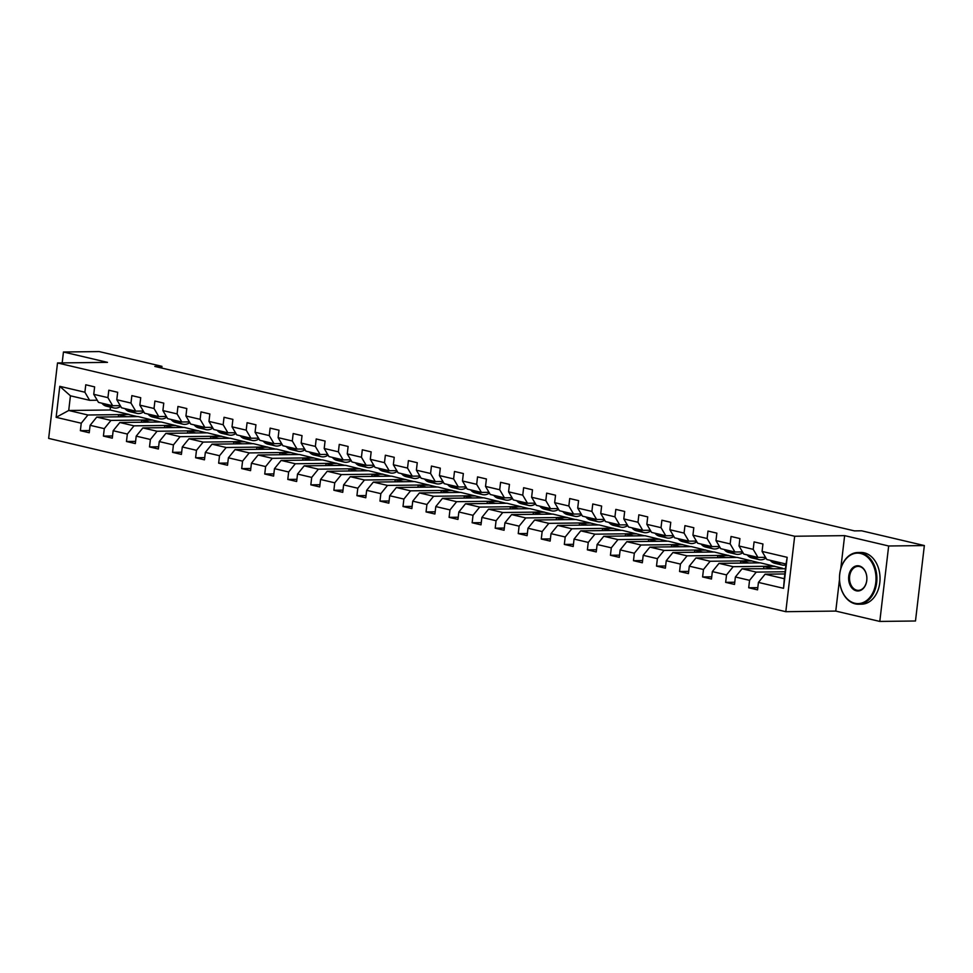 <?xml version="1.0" encoding="UTF-8"?>
<svg xmlns="http://www.w3.org/2000/svg" width="973" height="973" viewBox="0 0 973 973"><rect width="100%" height="100%" fill="white"/><g stroke="black" fill="none" stroke-linecap="round" stroke-linejoin="round"><path stroke-width="1.46" d="M839.504 579.349L835.771 611.08L879.799 621.431L915.484 620.993L924.35 545.561L861.567 530.796L854.428 530.881L154.792 366.42L161.932 366.334L99.149 351.569L63.452 352.007L62.175 362.905M835.771 611.08L785.807 611.689L48.65 438.397L57.516 362.953L794.673 536.245L785.807 611.689M784.858 573.948L765.094 574.192L784.299 578.704L786.026 564.024L766.821 559.511L762.078 551.423L762.941 543.98L754.087 541.9L753.211 549.344L739.03 545.999L739.906 538.568L731.039 536.476L730.164 543.919L715.982 540.587L716.858 533.143L707.991 531.063L707.116 538.507L692.934 535.174L693.81 527.731L684.943 525.639L684.068 533.082L669.886 529.75L670.762 522.306L661.895 520.227L661.032 527.67L646.85 524.338L647.714 516.894L638.86 514.814L637.984 522.246L623.802 518.913L624.678 511.47L615.812 509.39L614.936 516.833L600.755 513.501L601.63 506.057L592.764 503.978L591.888 511.421L577.707 508.076L578.582 500.645L569.716 498.553L568.84 505.996L554.659 502.664L555.534 495.221L546.668 493.141L545.804 500.584L531.623 497.252L532.486 489.808L523.632 487.716L522.756 495.16L508.575 491.827L509.451 484.384L500.584 482.304L499.708 489.747L485.527 486.415L486.403 478.971L477.536 476.892L476.661 484.323L462.479 480.99L463.355 473.547L454.488 471.467L453.613 478.911L439.431 475.578L440.307 468.135L431.44 466.055L430.577 473.498L416.395 470.166L417.259 462.722L408.405 460.63L407.529 468.074L393.347 464.741L394.223 457.298L385.357 455.218L384.481 462.661L370.299 459.329L371.175 451.886L362.309 449.794L361.433 457.237L347.252 453.904L348.127 446.461L339.261 444.381L338.385 451.825L324.204 448.492L325.079 441.049L316.213 438.969L315.349 446.412L301.168 443.068L302.031 435.636L293.177 433.544L292.301 440.988L278.12 437.655L278.996 430.212L270.129 428.132L269.253 435.576L255.072 432.243L255.948 424.8L247.081 422.708L246.205 430.151L232.024 426.819L232.9 419.375L224.033 417.295L223.158 424.739L208.976 421.406L209.852 413.963L200.997 411.883L200.122 419.314L185.94 415.982L186.804 408.538L177.95 406.459L177.074 413.902L162.892 410.57L163.768 403.126L154.902 401.046L154.026 408.49L139.844 405.145L140.72 397.714L131.854 395.622L130.978 403.065L116.796 399.733L117.672 392.289L108.806 390.209L107.93 397.653L93.749 394.32L94.624 386.877L85.77 384.785L84.894 392.228L59.779 386.33L56.13 417.32L68.718 410.484L87.923 414.997L129.324 414.498L110.119 409.986L68.718 410.484L70.433 395.804L59.779 386.33M762.078 551.423L787.181 557.322L783.545 588.312L758.429 582.413L757.553 589.857L748.699 587.765L757.821 587.656M56.13 417.32L81.246 423.219L80.37 430.662L89.236 432.742L90.112 425.31L104.293 428.643L103.418 436.086L112.284 438.166L113.16 430.723L127.341 434.055L126.466 441.499L135.332 443.579L136.208 436.135L150.389 439.48L149.514 446.911L158.38 449.003L159.244 441.56L173.437 444.892L172.562 452.336L181.416 454.415L182.292 446.972L196.473 450.304L195.597 457.748L204.464 459.84L205.339 452.396L219.521 455.729L218.645 463.172L227.512 465.252L228.387 457.809L242.569 461.141L241.693 468.585L250.56 470.664L251.435 463.233L265.617 466.566L264.741 474.009L273.608 476.089L274.471 468.645L288.653 471.978L287.789 479.421L296.643 481.501L297.519 474.058L311.701 477.402L310.825 484.834L319.691 486.926L320.567 479.482L334.748 482.815L333.873 490.258L342.739 492.338L343.615 484.895L357.796 488.227L356.921 495.671L365.787 497.762L366.663 490.319L380.844 493.652L379.969 501.095L388.835 503.175L389.699 495.731L403.88 499.064L403.017 506.507L411.871 508.587L412.747 501.156L426.928 504.488L426.052 511.92L434.919 514.012L435.795 506.568L449.976 509.901L449.1 517.344L457.967 519.424L458.842 511.98L473.024 515.313L472.148 522.756L481.015 524.848L481.89 517.405L496.072 520.737L495.196 528.181L504.063 530.261L504.926 522.817L519.108 526.15L518.244 533.593L527.098 535.673L527.974 528.242L542.156 531.574L541.28 539.018L550.146 541.097L551.022 533.654L565.204 536.987L564.328 544.43L573.194 546.51L574.07 539.066L588.251 542.411L587.376 549.842L596.242 551.934L597.118 544.491L611.299 547.823L610.424 555.267L619.29 557.347L620.154 549.903L634.335 553.236L633.472 560.679L642.326 562.771L643.202 555.328L657.383 558.66L656.507 566.104L665.374 568.183L666.25 560.74L680.431 564.072L679.555 571.516L688.422 573.596L689.298 566.164L703.479 569.497L702.603 576.94L711.47 579.02L712.345 571.577L726.527 574.909L725.651 582.353L734.518 584.432L735.381 576.989L749.563 580.334L748.699 587.765M739.03 545.999L743.773 554.087L757.967 557.42L765.544 557.334M785.126 571.759L756.24 572.1L742.058 568.767L785.479 568.743M757.967 557.42L753.211 549.344M749.563 580.334L756.24 572.1M735.381 576.989L742.058 568.767M715.982 540.587L720.738 548.675L734.919 552.007L742.496 551.91M774.593 566.189L733.192 566.687L719.011 563.355L760.412 562.856L782.608 568.281M734.919 552.007L730.164 543.919M726.527 574.909L733.192 566.687M712.345 571.577L719.011 563.355M692.934 535.174L697.69 543.25L711.871 546.595L719.461 546.498M751.545 560.764L710.144 561.263L695.963 557.93L737.364 557.432L759.56 562.856M711.871 546.595L707.116 538.507M703.479 569.497L710.144 561.263M689.298 566.164L695.963 557.93M669.886 529.75L674.642 537.838L688.823 541.17L696.413 541.085M728.497 555.352L687.096 555.851L672.915 552.518L714.316 552.019L736.512 557.444M688.823 541.17L684.068 533.082M680.431 564.072L687.096 555.851M666.25 560.74L672.915 552.518M646.85 524.338L651.594 532.426L665.775 535.758L673.365 535.661M705.449 549.927L664.06 550.438L649.867 547.106L691.268 546.595L713.477 552.032M665.775 535.758L661.032 527.67M657.383 558.66L664.06 550.438M643.202 555.328L649.867 547.106M623.802 518.913L628.546 527.001L642.739 530.334L650.317 530.249M682.414 544.515L641.012 545.014L626.831 541.681L668.232 541.183L690.429 546.607M642.739 530.334L637.984 522.246M634.335 553.236L641.012 545.014M620.154 549.903L626.831 541.681M600.755 513.501L605.51 521.589L619.692 524.921L627.269 524.824M659.366 539.103L617.964 539.601L603.783 536.269L645.184 535.758L667.381 541.195M619.692 524.921L614.936 516.833M611.299 547.823L617.964 539.601M597.118 544.491L603.783 536.269M577.707 508.076L582.462 516.164L596.644 519.497L604.233 519.412M636.318 533.678L594.917 534.177L580.735 530.844L622.136 530.346L644.333 535.77M596.644 519.497L591.888 511.421M588.251 542.411L594.917 534.177M574.07 539.066L580.735 530.844M554.659 502.664L559.414 510.752L573.596 514.085L581.185 513.987M613.27 528.266L571.869 528.765L557.687 525.432L599.088 524.934L621.285 530.358M573.596 514.085L568.84 505.996M565.204 536.987L571.869 528.765M551.022 533.654L557.687 525.432M531.623 497.252L536.366 505.328L550.548 508.672L558.137 508.575M590.222 522.842L548.833 523.352L534.651 520.008L576.04 519.509L598.249 524.934M550.548 508.672L545.804 500.584M542.156 531.574L548.833 523.352M527.974 528.242L534.651 520.008M508.575 491.827L513.318 499.915L527.512 503.248L535.089 503.163M567.186 517.429L525.785 517.928L511.603 514.595L553.005 514.097L575.201 519.521M527.512 503.248L522.756 495.16M519.108 526.15L525.785 517.928M504.926 522.817L511.603 514.595M485.527 486.415L490.283 494.503L504.464 497.835L512.041 497.738M544.138 512.005L502.737 512.516L488.555 509.183L529.957 508.672L552.153 514.109M504.464 497.835L499.708 489.747M496.072 520.737L502.737 512.516M481.89 517.405L488.555 509.183M462.479 480.99L467.235 489.078L481.416 492.411L489.005 492.326M521.09 506.592L479.689 507.091L465.508 503.759L506.909 503.26L529.105 508.684M481.416 492.411L476.661 484.323M473.024 515.313L479.689 507.091M458.842 511.98L465.508 503.759M439.431 475.578L444.187 483.666L458.368 486.999L465.958 486.901M498.042 501.18L456.641 501.679L442.46 498.346L483.861 497.835L506.057 503.272M458.368 486.999L453.613 478.911M449.976 509.901L456.641 501.679M435.795 506.568L442.46 498.346M416.395 470.166L421.139 478.242L435.32 481.574L442.91 481.489M474.994 495.756L433.605 496.254L419.424 492.922L460.813 492.423L483.022 497.848M435.32 481.574L430.577 473.498M426.928 504.488L433.605 496.254M412.747 501.156L419.424 492.922M393.347 464.741L398.103 472.829L412.284 476.162L419.862 476.065M451.959 490.343L410.557 490.842L396.376 487.509L437.777 487.011L459.974 492.435M412.284 476.162L407.529 468.074M403.88 499.064L410.557 490.842M389.699 495.731L396.376 487.509M370.299 459.329L375.055 467.417L389.236 470.75L396.814 470.652M428.911 484.919L387.509 485.43L373.328 482.085L414.729 481.586L436.926 487.011M389.236 470.75L384.481 462.661M380.844 493.652L387.509 485.43M366.663 490.319L373.328 482.085M347.252 453.904L352.007 461.993L366.189 465.325L373.778 465.24M405.863 479.507L364.461 480.005L350.28 476.673L391.681 476.174L413.878 481.599M366.189 465.325L361.433 457.237M357.796 488.227L364.461 480.005M343.615 484.895L350.28 476.673M324.204 448.492L328.959 456.58L343.141 459.913L350.73 459.815M382.815 474.082L341.414 474.593L327.232 471.26L368.633 470.75L390.83 476.186M343.141 459.913L338.385 451.825M334.748 482.815L341.414 474.593M320.567 479.482L327.232 471.26M301.168 443.068L305.911 451.156L320.093 454.488L327.682 454.403M359.767 468.67L318.378 469.168L304.196 465.836L345.585 465.337L367.794 470.762M320.093 454.488L315.349 446.412M311.701 477.402L318.378 469.168M297.519 474.058L304.196 465.836M278.12 437.655L282.875 445.743L297.057 449.076L304.634 448.979M336.731 463.257L295.33 463.756L281.148 460.424L322.55 459.925L344.746 465.349M297.057 449.076L292.301 440.988M288.653 471.978L295.33 463.756M274.471 468.645L281.148 460.424M255.072 432.243L259.827 440.319L274.009 443.664L281.586 443.566M313.683 457.833L272.282 458.332L258.1 454.999L299.502 454.5L321.698 459.925M274.009 443.664L269.253 435.576M265.617 466.566L272.282 458.332M251.435 463.233L258.1 454.999M232.024 426.819L236.78 434.907L250.961 438.239L258.55 438.154M290.635 452.421L249.234 452.919L235.052 449.587L276.454 449.088L298.65 454.513M250.961 438.239L246.205 430.151M242.569 461.141L249.234 452.919M228.387 457.809L235.052 449.587M208.976 421.406L213.732 429.494L227.913 432.827L235.502 432.73M267.587 446.996L226.186 447.507L212.005 444.175L253.406 443.664L275.602 449.1M227.913 432.827L223.158 424.739M219.521 455.729L226.186 447.507M205.339 452.396L212.005 444.175M185.94 415.982L190.684 424.07L204.865 427.402L212.455 427.317M244.551 441.584L203.15 442.083L188.969 438.75L230.358 438.251L252.566 443.676M204.865 427.402L200.122 419.314M196.473 450.304L203.15 442.083M182.292 446.972L188.969 438.75M162.892 410.57L167.648 418.658L181.829 421.99L189.407 421.893M221.503 436.172L180.102 436.67L165.921 433.338L207.322 432.827L229.519 438.264M181.829 421.99L177.074 413.902M173.437 444.892L180.102 436.67M159.244 441.56L165.921 433.338M139.844 405.145L144.6 413.233L158.781 416.566L166.359 416.48M198.456 430.747L157.054 431.246L142.873 427.913L184.274 427.415L206.471 432.839M158.781 416.566L154.026 408.49M150.389 439.48L157.054 431.246M136.208 436.135L142.873 427.913M116.796 399.733L121.552 407.821L135.733 411.153L143.323 411.056M175.408 425.335L134.006 425.833L119.825 422.501L161.226 422.002L183.423 427.427M135.733 411.153L130.978 403.065M127.341 434.055L134.006 425.833M113.16 430.723L119.825 422.501M93.749 394.32L98.504 402.396L112.686 405.741L120.275 405.644M152.36 419.91L110.958 420.421L96.777 417.076L138.178 416.578L160.375 422.002M112.686 405.741L107.93 397.653M104.293 428.643L110.958 420.421M90.112 425.31L96.777 417.076M70.433 395.804L89.638 400.317L97.227 400.231M89.638 400.317L84.894 392.228M81.246 423.219L87.923 414.997M879.799 621.431L888.665 545.987L924.35 545.561M888.665 545.987L844.637 535.636L794.673 536.245M57.516 362.953L107.48 362.357L63.452 352.007M161.725 368.049L161.932 366.334M110.448 407.115L110.119 409.986M118.353 416.821L118.584 414.826L129.324 414.498M129.3 414.705L137.339 416.59M783.545 588.312L784.299 578.704M786.026 564.024L787.181 557.322M758.429 582.413L765.094 574.192M80.37 430.662L89.492 430.553M118.584 414.826L126.624 416.724M141.401 422.233L141.632 420.251L152.335 420.117M141.632 420.251L149.672 422.136M103.418 436.086L112.54 435.965M164.449 427.658L164.68 425.663L175.383 425.529M164.68 425.663L172.72 427.561M126.466 441.499L135.588 441.389M187.485 433.07L187.728 431.088L198.431 430.954M187.728 431.088L195.768 432.973M149.514 446.911L158.635 446.802M210.533 438.495L210.764 436.5L221.479 436.366M210.764 436.5L218.803 438.385M172.562 452.336L181.683 452.226M233.581 443.907L233.812 441.912L244.527 441.791M233.812 441.912L241.851 443.81M195.597 457.748L204.719 457.638M256.629 449.319L256.86 447.337L267.563 447.203M256.86 447.337L264.899 449.222M218.645 463.172L227.767 463.063M279.677 454.744L279.908 452.749L290.611 452.627M279.908 452.749L287.947 454.646M241.693 468.585L250.815 468.475M302.712 460.156L302.956 458.174L313.659 458.04M302.956 458.174L310.995 460.059M264.741 474.009L273.863 473.887M325.76 465.581L325.991 463.586L336.707 463.452M325.991 463.586L334.031 465.471M287.789 479.421L296.911 479.312M348.808 470.993L349.039 468.998L359.755 468.877M349.039 468.998L357.079 470.896M310.825 484.834L319.947 484.724M371.856 476.417L372.087 474.423L382.79 474.289M372.087 474.423L380.127 476.308M333.873 490.258L342.995 490.149M394.904 481.83L395.135 479.835L405.838 479.713M395.135 479.835L403.175 481.732M356.921 495.671L366.043 495.561M417.94 487.242L418.183 485.259L428.886 485.126M418.183 485.259L426.223 487.145M379.969 501.095L389.091 500.986M440.988 492.666L441.219 490.672L451.934 490.538M441.219 490.672L449.258 492.569M403.017 506.507L412.138 506.398M464.036 498.079L464.267 496.096L474.982 495.962M464.267 496.096L472.306 497.981M426.052 511.92L435.174 511.81M487.084 503.503L487.315 501.509L498.018 501.375M487.315 501.509L495.354 503.394M449.1 517.344L458.222 517.235M510.132 508.915L510.363 506.921L521.066 506.799M510.363 506.921L518.402 508.818M472.148 522.756L481.27 522.647M533.168 514.328L533.411 512.345L544.114 512.212M533.411 512.345L541.45 514.231M495.196 528.181L504.318 528.071M556.215 519.752L556.447 517.758L567.162 517.636M556.447 517.758L564.486 519.655M518.244 533.593L527.366 533.484M579.263 525.165L579.494 523.182L590.197 523.048M579.494 523.182L587.534 525.067M541.28 539.018L550.402 538.908M602.311 530.589L602.542 528.594L613.245 528.461M602.542 528.594L610.582 530.492M564.328 544.43L573.45 544.321M625.359 536.001L625.59 534.019L636.293 533.885M625.59 534.019L633.63 535.904M587.376 549.842L596.498 549.733M648.395 541.426L648.638 539.431L659.341 539.297M648.638 539.431L656.678 541.316M610.424 555.267L619.546 555.157M671.443 546.838L671.674 544.844L682.389 544.722M671.674 544.844L679.713 546.741M633.472 560.679L642.594 560.57M694.491 552.25L694.722 550.268L705.425 550.134M694.722 550.268L702.761 552.153M656.507 566.104L665.629 565.994M717.539 557.675L717.77 555.68L728.473 555.559M717.77 555.68L725.809 557.578M679.555 571.516L688.677 571.406M740.587 563.087L740.818 561.105L751.521 560.971M740.818 561.105L748.857 562.99M702.603 576.94L711.725 576.819M763.623 568.512L763.866 566.517L774.569 566.383M763.866 566.517L771.905 568.402M725.651 582.353L734.773 582.243M844.637 535.636L840.733 568.889M101.837 403.187L102.53 403.904A15.823 10.752 103.2 0 0 106.434 406.191L109.231 406.848A15.823 10.752 103.2 0 0 110.131 407.006M109.231 404.926L109.913 405.632A15.823 10.752 103.2 0 0 113.817 407.93A15.823 10.752 103.2 0 0 120.713 406.398M104.646 403.844L105.339 404.561A15.823 10.752 103.2 0 0 109.231 406.848M113.817 407.93L111.007 407.261A15.823 10.752 -76.8 0 1 107.103 404.975L106.422 404.257M860.679 553.491A25.237 18.256 -90.7 0 0 839.735 574.131A25.237 18.256 -90.7 0 0 854.841 603.248A25.237 18.256 -90.7 0 0 875.785 582.608A25.237 18.256 -90.7 0 0 860.679 553.491M855.194 603.856A25.857 18.706 89.3 0 1 839.529 576.296A25.857 18.706 89.3 0 1 857.882 552.518A25.857 18.706 89.3 0 1 861.19 552.883A25.857 18.706 89.3 0 1 876.855 580.431A25.857 18.706 89.3 0 1 858.502 604.221A25.857 18.706 89.3 0 1 855.194 603.856M859.22 565.933A12.613 9.134 89.3 0 1 866.773 580.492A12.613 9.134 89.3 0 1 856.301 590.806A12.613 9.134 89.3 0 1 848.748 576.247A12.613 9.134 89.3 0 1 859.22 565.933M856.799 590.185A11.992 8.684 -90.7 0 0 858.332 590.356A11.992 8.684 -90.7 0 0 866.846 579.324A11.992 8.684 -90.7 0 0 859.585 566.541A11.992 8.684 -90.7 0 0 858.04 566.371A11.992 8.684 -90.7 0 0 849.538 577.403A11.992 8.684 -90.7 0 0 856.799 590.185M857.882 552.518L861.02 552.469A25.857 18.706 89.3 0 1 864.328 552.846A25.857 18.706 89.3 0 1 879.993 580.394A25.857 18.706 89.3 0 1 861.64 604.172L858.502 604.221M124.885 408.599L125.578 409.317A15.823 10.752 103.2 0 0 129.482 411.603L132.279 412.26A15.823 10.752 103.2 0 0 133.179 412.418M132.279 410.338L132.96 411.056A15.823 10.752 103.2 0 0 136.865 413.343A15.823 10.752 103.2 0 0 143.761 411.81M127.694 409.268L128.375 409.974A15.823 10.752 103.2 0 0 132.279 412.26M136.865 413.343L134.055 412.686A15.823 10.752 -76.8 0 1 130.151 410.399L129.47 409.682M147.932 414.024L148.614 414.729A15.823 10.752 103.2 0 0 152.518 417.028L155.327 417.685A15.823 10.752 103.2 0 0 156.227 417.831M155.315 415.763L156.008 416.468A15.823 10.752 103.2 0 0 159.913 418.755A15.823 10.752 103.2 0 0 166.809 417.222M150.742 414.68L151.423 415.398A15.823 10.752 103.2 0 0 155.327 417.685M159.913 418.755L157.103 418.098A15.823 10.752 -76.8 0 1 153.199 415.812L152.518 415.094M170.98 419.436L171.662 420.154A15.823 10.752 103.2 0 0 175.566 422.44L178.375 423.097A15.823 10.752 103.2 0 0 179.275 423.255M178.363 421.175L179.056 421.893A15.823 10.752 103.2 0 0 182.948 424.179A15.823 10.752 103.2 0 0 189.844 422.647M173.79 420.093L174.471 420.81A15.823 10.752 103.2 0 0 178.375 423.097M182.948 424.179L180.151 423.523A15.823 10.752 -76.8 0 1 176.247 421.224L175.554 420.518M194.028 424.86L194.709 425.566A15.823 10.752 103.2 0 0 198.614 427.852L201.423 428.521A15.823 10.752 103.2 0 0 202.323 428.667M201.411 426.588L202.092 427.305A15.823 10.752 103.2 0 0 205.996 429.592A15.823 10.752 103.2 0 0 212.892 428.059M196.826 425.517L197.519 426.235A15.823 10.752 103.2 0 0 201.423 428.521M205.996 429.592L203.187 428.935A15.823 10.752 -76.8 0 1 199.295 426.648L198.601 425.931M217.064 430.273L217.757 430.99A15.823 10.752 103.2 0 0 221.662 433.277L224.459 433.934A15.823 10.752 103.2 0 0 225.359 434.092M224.459 432.012L225.14 432.73A15.823 10.752 103.2 0 0 229.044 435.016A15.823 10.752 103.2 0 0 235.94 433.484M219.874 430.93L220.567 431.647A15.823 10.752 103.2 0 0 224.459 433.934M229.044 435.016L226.235 434.347A15.823 10.752 -76.8 0 1 222.331 432.061L221.649 431.355M240.112 435.685L240.805 436.403A15.823 10.752 103.2 0 0 244.709 438.689L247.507 439.358A15.823 10.752 103.2 0 0 248.407 439.504M247.507 437.424L248.188 438.142A15.823 10.752 103.2 0 0 252.092 440.428A15.823 10.752 103.2 0 0 258.988 438.896M242.922 436.354L243.603 437.059A15.823 10.752 103.2 0 0 247.507 439.358M252.092 440.428L249.283 439.772A15.823 10.752 -76.8 0 1 245.378 437.485L244.697 436.768M263.16 441.11L263.841 441.827A15.823 10.752 103.2 0 0 267.745 444.114L270.555 444.77A15.823 10.752 103.2 0 0 271.455 444.929M270.543 442.849L271.236 443.554A15.823 10.752 103.2 0 0 275.14 445.853A15.823 10.752 103.2 0 0 282.036 444.32M265.97 441.766L266.651 442.484A15.823 10.752 103.2 0 0 270.555 444.77M275.14 445.853L272.331 445.184A15.823 10.752 -76.8 0 1 268.426 442.897L267.745 442.18M286.208 446.522L286.889 447.239A15.823 10.752 103.2 0 0 290.793 449.526L293.603 450.183A15.823 10.752 103.2 0 0 294.503 450.341M293.591 448.261L294.284 448.979A15.823 10.752 103.2 0 0 298.176 451.265A15.823 10.752 103.2 0 0 305.072 449.733M289.017 447.191L289.699 447.896A15.823 10.752 103.2 0 0 293.603 450.183M298.176 451.265L295.378 450.608A15.823 10.752 -76.8 0 1 291.474 448.322L290.781 447.604M309.256 451.946L309.937 452.652A15.823 10.752 103.2 0 0 313.841 454.95L316.651 455.607A15.823 10.752 103.2 0 0 317.551 455.753M316.639 453.673L317.32 454.391A15.823 10.752 103.2 0 0 321.224 456.678A15.823 10.752 103.2 0 0 328.12 455.145M312.053 452.603L312.747 453.321A15.823 10.752 103.2 0 0 316.651 455.607M321.224 456.678L318.414 456.021A15.823 10.752 -76.8 0 1 314.522 453.734L313.829 453.017M332.292 457.359L332.985 458.076A15.823 10.752 103.2 0 0 336.889 460.363L339.686 461.02A15.823 10.752 103.2 0 0 340.586 461.178M339.686 459.098L340.368 459.815A15.823 10.752 103.2 0 0 344.272 462.102A15.823 10.752 103.2 0 0 351.168 460.57M335.101 458.015L335.794 458.733A15.823 10.752 103.2 0 0 339.686 461.02M344.272 462.102L341.462 461.445A15.823 10.752 -76.8 0 1 337.558 459.147L336.877 458.441M355.34 462.783L356.033 463.489A15.823 10.752 103.2 0 0 359.925 465.775L362.734 466.444A15.823 10.752 103.2 0 0 363.634 466.59M362.722 464.51L363.416 465.228A15.823 10.752 103.2 0 0 367.32 467.514A15.823 10.752 103.2 0 0 374.216 465.982M358.149 463.44L358.83 464.157A15.823 10.752 103.2 0 0 362.734 466.444M367.32 467.514L364.51 466.858A15.823 10.752 -76.8 0 1 360.606 464.571L359.925 463.853M378.388 468.195L379.069 468.913A15.823 10.752 103.2 0 0 382.973 471.2L385.782 471.856A15.823 10.752 103.2 0 0 386.682 472.014M385.77 469.935L386.463 470.64A15.823 10.752 103.2 0 0 390.368 472.939A15.823 10.752 103.2 0 0 397.264 471.406M381.197 468.852L381.878 469.57A15.823 10.752 103.2 0 0 385.782 471.856M390.368 472.939L387.558 472.27A15.823 10.752 -76.8 0 1 383.654 469.983L382.973 469.266M401.435 473.608L402.117 474.325A15.823 10.752 103.2 0 0 406.021 476.612L408.83 477.281A15.823 10.752 103.2 0 0 409.73 477.427M408.818 475.347L409.511 476.065A15.823 10.752 103.2 0 0 413.403 478.351A15.823 10.752 103.2 0 0 420.3 476.819M404.245 474.277L404.926 474.982A15.823 10.752 103.2 0 0 408.83 477.281M413.403 478.351L410.606 477.694A15.823 10.752 -76.8 0 1 406.702 475.408L406.009 474.69M424.483 479.032L425.165 479.75A15.823 10.752 103.2 0 0 429.069 482.036L431.878 482.693A15.823 10.752 103.2 0 0 432.778 482.851M431.866 480.771L432.547 481.477A15.823 10.752 103.2 0 0 436.451 483.763A15.823 10.752 103.2 0 0 443.347 482.243M427.281 479.689L427.974 480.407A15.823 10.752 103.2 0 0 431.878 482.693M436.451 483.763L433.642 483.107A15.823 10.752 -76.8 0 1 429.75 480.82L429.057 480.103M447.519 484.445L448.212 485.162A15.823 10.752 103.2 0 0 452.117 487.449L454.914 488.105A15.823 10.752 103.2 0 0 455.814 488.264M454.914 486.184L455.595 486.901A15.823 10.752 103.2 0 0 459.499 489.188A15.823 10.752 103.2 0 0 466.395 487.655M450.329 485.101L451.022 485.819A15.823 10.752 103.2 0 0 454.914 488.105M459.499 489.188L456.69 488.531A15.823 10.752 -76.8 0 1 452.786 486.232L452.104 485.527M470.567 489.869L471.26 490.574A15.823 10.752 103.2 0 0 475.152 492.873L477.962 493.53A15.823 10.752 103.2 0 0 478.862 493.676M477.95 491.596L478.643 492.314A15.823 10.752 103.2 0 0 482.547 494.6A15.823 10.752 103.2 0 0 489.443 493.068M473.377 490.526L474.058 491.243A15.823 10.752 103.2 0 0 477.962 493.53M482.547 494.6L479.738 493.943A15.823 10.752 -76.8 0 1 475.833 491.657L475.152 490.939M493.615 495.281L494.296 495.999A15.823 10.752 103.2 0 0 498.2 498.285L501.01 498.942A15.823 10.752 103.2 0 0 501.91 499.1M500.998 497.021L501.691 497.738A15.823 10.752 103.2 0 0 505.595 500.025A15.823 10.752 103.2 0 0 512.491 498.492M496.425 495.938L497.106 496.656A15.823 10.752 103.2 0 0 501.01 498.942M505.595 500.025L502.786 499.356A15.823 10.752 -76.8 0 1 498.881 497.069L498.2 496.364M516.663 500.706L517.344 501.411A15.823 10.752 103.2 0 0 521.248 503.698L524.058 504.367A15.823 10.752 103.2 0 0 524.958 504.513M524.046 502.433L524.739 503.15A15.823 10.752 103.2 0 0 528.631 505.437A15.823 10.752 103.2 0 0 535.527 503.905M519.473 501.363L520.154 502.068A15.823 10.752 103.2 0 0 524.058 504.367M528.631 505.437L525.834 504.78A15.823 10.752 -76.8 0 1 521.929 502.494L521.236 501.776M539.711 506.118L540.392 506.836A15.823 10.752 103.2 0 0 544.296 509.122L547.106 509.779A15.823 10.752 103.2 0 0 548.006 509.937M547.094 507.857L547.775 508.563A15.823 10.752 103.2 0 0 551.679 510.861A15.823 10.752 103.2 0 0 558.575 509.329M542.508 506.775L543.202 507.492A15.823 10.752 103.2 0 0 547.106 509.779M551.679 510.861L548.869 510.193A15.823 10.752 -76.8 0 1 544.977 507.906L544.284 507.188M562.747 511.53L563.44 512.248A15.823 10.752 103.2 0 0 567.344 514.535L570.142 515.191A15.823 10.752 103.2 0 0 571.042 515.349M570.142 513.27L570.823 513.987A15.823 10.752 103.2 0 0 574.727 516.274A15.823 10.752 103.2 0 0 581.623 514.741M565.556 512.199L566.25 512.905A15.823 10.752 103.2 0 0 570.142 515.191M574.727 516.274L571.917 515.617A15.823 10.752 -76.8 0 1 568.013 513.33L567.332 512.613M585.795 516.955L586.488 517.66A15.823 10.752 103.2 0 0 590.38 519.959L593.189 520.616A15.823 10.752 103.2 0 0 594.089 520.762M593.177 518.694L593.871 519.4A15.823 10.752 103.2 0 0 597.775 521.686A15.823 10.752 103.2 0 0 604.671 520.166M588.604 517.612L589.285 518.329A15.823 10.752 103.2 0 0 593.189 520.616M597.775 521.686L594.965 521.029A15.823 10.752 -76.8 0 1 591.061 518.743L590.38 518.025M608.843 522.367L609.524 523.085A15.823 10.752 103.2 0 0 613.428 525.371L616.237 526.028A15.823 10.752 103.2 0 0 617.137 526.186M616.225 524.106L616.918 524.824A15.823 10.752 103.2 0 0 620.823 527.111A15.823 10.752 103.2 0 0 627.719 525.578M611.652 523.024L612.333 523.742A15.823 10.752 103.2 0 0 616.237 526.028M620.823 527.111L618.013 526.454A15.823 10.752 -76.8 0 1 614.109 524.155L613.416 523.45M631.891 527.792L632.572 528.497A15.823 10.752 103.2 0 0 636.476 530.796L639.285 531.453A15.823 10.752 103.2 0 0 640.185 531.599M639.273 529.519L639.966 530.236A15.823 10.752 103.2 0 0 643.858 532.523A15.823 10.752 103.2 0 0 650.755 530.99M634.7 528.448L635.381 529.166A15.823 10.752 103.2 0 0 639.285 531.453M643.858 532.523L641.061 531.866A15.823 10.752 -76.8 0 1 637.157 529.58L636.464 528.862M654.938 533.204L655.62 533.922A15.823 10.752 103.2 0 0 659.524 536.208L662.333 536.865A15.823 10.752 103.2 0 0 663.233 537.023M662.321 534.943L663.002 535.661A15.823 10.752 103.2 0 0 666.906 537.947A15.823 10.752 103.2 0 0 673.803 536.415M657.736 533.861L658.429 534.578A15.823 10.752 103.2 0 0 662.333 536.865M666.906 537.947L664.097 537.278A15.823 10.752 -76.8 0 1 660.205 534.992L659.512 534.286M677.974 538.616L678.668 539.334A15.823 10.752 103.2 0 0 682.572 541.62L685.369 542.289A15.823 10.752 103.2 0 0 686.269 542.435M685.369 540.356L686.05 541.073A15.823 10.752 103.2 0 0 689.954 543.36A15.823 10.752 103.2 0 0 696.85 541.827M680.784 539.285L681.477 539.991A15.823 10.752 103.2 0 0 685.369 542.289M689.954 543.36L687.145 542.703A15.823 10.752 -76.8 0 1 683.241 540.416L682.56 539.699M701.022 544.041L701.715 544.758A15.823 10.752 103.2 0 0 705.607 547.045L708.417 547.702A15.823 10.752 103.2 0 0 709.317 547.86M708.405 545.78L709.098 546.485A15.823 10.752 103.2 0 0 713.002 548.784A15.823 10.752 103.2 0 0 719.898 547.252M703.832 544.698L704.513 545.415A15.823 10.752 103.2 0 0 708.417 547.702M713.002 548.784L710.193 548.115A15.823 10.752 -76.8 0 1 706.289 545.829L705.607 545.111M724.07 549.453L724.751 550.171A15.823 10.752 103.2 0 0 728.655 552.457L731.465 553.114A15.823 10.752 103.2 0 0 732.365 553.272M731.453 551.192L732.146 551.91A15.823 10.752 103.2 0 0 736.05 554.196A15.823 10.752 103.2 0 0 742.946 552.664M726.88 550.122L727.561 550.827A15.823 10.752 103.2 0 0 731.465 553.114M736.05 554.196L733.241 553.54A15.823 10.752 -76.8 0 1 729.336 551.253L728.643 550.536M747.118 554.878L747.799 555.583A15.823 10.752 103.2 0 0 751.703 557.882L754.513 558.538A15.823 10.752 103.2 0 0 755.413 558.684M754.501 556.605L755.194 557.322A15.823 10.752 103.2 0 0 759.086 559.609A15.823 10.752 103.2 0 0 765.982 558.076M749.928 555.534L750.609 556.252A15.823 10.752 103.2 0 0 754.513 558.538M759.086 559.609L756.289 558.952A15.823 10.752 -76.8 0 1 752.384 556.665L751.691 555.948M770.166 560.29L770.847 561.007A15.823 10.752 103.2 0 0 774.751 563.294L777.561 563.951A15.823 10.752 103.2 0 0 778.461 564.109M777.549 562.029L778.23 562.747A15.823 10.752 103.2 0 0 782.134 565.033A15.823 10.752 103.2 0 0 785.916 564.948M772.963 560.947L773.657 561.664A15.823 10.752 103.2 0 0 777.561 563.951M782.134 565.033L779.324 564.376A15.823 10.752 -76.8 0 1 775.432 562.078L774.739 561.372M105.339 404.561L102.53 403.904M109.913 405.632L107.103 404.975M128.375 409.974L125.578 409.317M132.96 411.056L130.151 410.399M151.423 415.398L148.614 414.729M156.008 416.468L153.199 415.812M174.471 420.81L171.662 420.154M179.056 421.893L176.247 421.224M197.519 426.235L194.709 425.566M202.092 427.305L199.295 426.648M220.567 431.647L217.757 430.99M225.14 432.73L222.331 432.061M243.603 437.059L240.805 436.403M248.188 438.142L245.378 437.485M266.651 442.484L263.841 441.827M271.236 443.554L268.426 442.897M289.699 447.896L286.889 447.239M294.284 448.979L291.474 448.322M312.747 453.321L309.937 452.652M317.32 454.391L314.522 453.734M335.794 458.733L332.985 458.076M340.368 459.815L337.558 459.147M358.83 464.157L356.033 463.489M363.416 465.228L360.606 464.571M381.878 469.57L379.069 468.913M386.463 470.64L383.654 469.983M404.926 474.982L402.117 474.325M409.511 476.065L406.702 475.408M427.974 480.407L425.165 479.75M432.547 481.477L429.75 480.82M451.022 485.819L448.212 485.162M455.595 486.901L452.786 486.232M474.058 491.243L471.26 490.574M478.643 492.314L475.833 491.657M497.106 496.656L494.296 495.999M501.691 497.738L498.881 497.069M520.154 502.068L517.344 501.411M524.739 503.15L521.929 502.494M543.202 507.492L540.392 506.836M547.775 508.563L544.977 507.906M566.25 512.905L563.44 512.248M570.823 513.987L568.013 513.33M589.285 518.329L586.488 517.66M593.871 519.4L591.061 518.743M612.333 523.742L609.524 523.085M616.918 524.824L614.109 524.155M635.381 529.166L632.572 528.497M639.966 530.236L637.157 529.58M658.429 534.578L655.62 533.922M663.002 535.661L660.205 534.992M681.477 539.991L678.668 539.334M686.05 541.073L683.241 540.416M704.513 545.415L701.715 544.758M709.098 546.485L706.289 545.829M727.561 550.827L724.751 550.171M732.146 551.91L729.336 551.253M750.609 556.252L747.799 555.583M755.194 557.322L752.384 556.665M773.657 561.664L770.847 561.007M778.23 562.747L775.432 562.078"/></g></svg>
